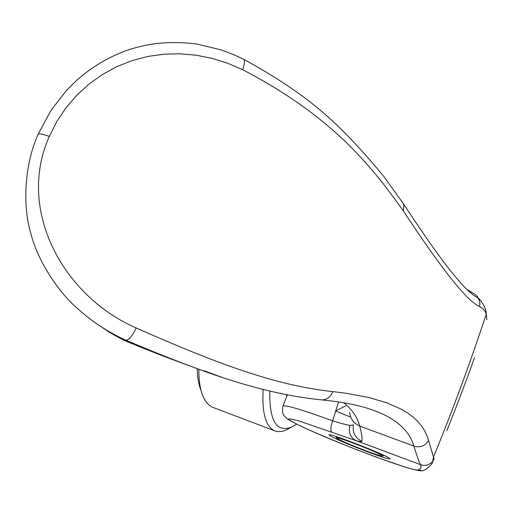 <?xml version="1.0" encoding="UTF-8"?>
<svg xmlns="http://www.w3.org/2000/svg" width="513" height="513" viewBox="0 0 513 513"><rect width="100%" height="100%" fill="white"/><g stroke="black" fill="none" stroke-linecap="round" stroke-linejoin="round"><path stroke-width="0.77" d="M365.756 450.709C349.969 444.662 340.228 440.443 336.522 438.038C336.13 437.147 341.645 438.814 353.079 443.027C370.604 449.766 380.479 454.095 382.704 456.025C381.755 456.32 376.106 454.55 365.756 450.709M286.844 396.203L286.119 394.58L286.844 396.203M200.993 390.412C198.672 384.769 197.415 377.542 197.21 368.719M274.66 430.805L213.684 407.688C209.099 406.078 205.489 402.147 202.847 395.895C200.083 389.155 198.755 380.306 198.864 369.328M296.617 424.155L291.692 427.053C276.52 432.908 269.235 420.91 269.832 391.053M289.531 428.214L285.555 430.26L282.182 431.33L278.219 431.638L275.289 431.042C265.888 427.335 261.835 413.465 263.137 389.425M338.567 401.961L335.714 410.913L345.666 405.847M95.149 322.683L109.365 332.283L124.184 340.427C147.706 350.135 168.713 358.318 187.219 364.974M76.584 307.678L76.604 307.697C91.404 321.221 107.781 332.046 125.736 340.164L124.184 340.427M477.334 340.67L479.655 333.867M367.712 451.889C383.025 457.564 390.444 459.802 389.957 458.609L389.149 458.026C382.191 453.274 328.224 432.517 329.045 434.883L330.378 436.012C337.432 439.808 349.879 445.098 367.712 451.889M486.85 319.74L486.279 314.103L485.112 311.417L482.804 308.608L479.527 306.428C467.574 301.721 442.225 269.953 403.481 211.125C369.245 162.775 329.84 115.201 242.675 69.704L227.496 63.195L211.991 58.36L196.216 55.218L180.14 53.794L164.051 54.179L147.949 56.43L132.232 60.56L116.996 66.581L102.574 74.417L89.134 83.978L76.867 95.168L66.023 107.781L56.796 121.613L49.338 136.445C16.083 210.086 63.355 296.373 136.208 327.967C228.086 368.7 281.098 385.975 332.937 391.631C330.378 397.351 326.473 400.089 321.241 399.839C338.772 401.589 353.322 404.148 364.884 407.508C376.92 411.073 386.674 415.408 394.144 420.506C404.61 427.797 411.182 436.313 413.863 446.066C416.915 455.954 419.127 462.149 420.487 464.656C421.737 467.439 420.801 469.209 417.678 469.979C413.92 471.53 353.572 449.452 315.566 432.831C299.65 425.816 290.614 421.256 288.46 419.147C288.883 418.48 292.538 419.134 299.432 421.096L332.026 432.356M332.937 391.631L345.807 393.215L368.328 397.376L386.821 402.788L401.621 409.355L407.771 413.08L413.093 417.063L417.627 421.295L421.41 425.764L424.475 430.478L426.861 435.409L428.586 440.564C425.117 446.092 420.205 447.926 413.863 446.066L359.793 426.136C357.381 417.178 352.059 409.406 343.832 402.808M417.678 469.979L422.282 470.626L421.077 470.729C420.378 471.088 415.248 469.946 405.68 467.305L376.837 457.333L357.619 450.055C337.977 442.321 320.221 434.915 304.344 427.836C293.987 422.827 288.197 419.749 286.966 418.614L284.042 415.562C282.541 414.017 282.15 410.913 282.875 406.245C283.651 404.231 300.252 409.085 332.674 420.827C330.571 426.829 330.359 430.67 332.02 432.356L356.06 440.622C350.379 437.518 348.314 432.44 349.872 425.38C346.006 424.751 340.273 423.231 332.674 420.827L335.714 410.913M349.68 412.465C350.373 418.871 353.746 423.424 359.793 426.136C361.768 433.767 362.447 438.82 361.838 441.276C361.569 441.84 359.645 441.622 356.06 440.622L420.487 464.656C425.206 466.189 429.246 465.144 432.594 461.514L433.485 457.115L434.145 458.975L432.594 461.514C432.94 464.9 423.36 471.787 421.872 470.658M353.483 425.02L349.872 425.38M335.714 410.939L350.757 417.178M479.527 306.428L479.892 304.004L479.604 300.958L477.52 296.617L474.891 294.199L466.554 289.185M124.101 340.408L112.212 333.989M474.474 357.683C468.863 373.951 455.249 409.951 446.836 430.74M428.586 440.564L433.485 457.115C452.915 409.605 470.511 361.928 486.273 314.097C486.119 309.108 483.528 303.786 478.514 298.111L478.514 298.111C474.512 296.386 469.376 292.224 463.092 285.626C453.377 274.545 446.13 265.612 441.353 258.821C430.817 244.554 418.287 226.374 403.769 204.283L401.91 201.449M470.177 361.178L470.498 361.223M242.668 69.704C244.528 64.535 244.932 61.111 243.874 59.412L242.764 58.835M125.743 340.164L125.858 340.209C163.903 356.349 196.614 368.969 223.995 378.075L204.103 370.732M136.202 327.967C132.322 336.034 128.872 340.113 125.865 340.209M361.838 441.276C354.964 437.852 352.194 432.382 353.521 424.867M403.481 211.125L403.769 204.283L383.782 176.395C367.346 156.574 352.797 140.524 340.138 128.244C332.2 120.369 322.773 112.052 311.872 103.286C292.397 88.108 269.735 73.481 243.874 59.412M49.338 136.445C42.912 134.105 39.187 133.354 38.161 134.207L38.097 134.368M321.241 399.839L321.241 399.839C292.397 397.036 259.982 389.784 223.995 378.075M336.425 437.807L335.823 436.435M382.704 456.025L384.096 455.409M291.692 427.053L286.421 429.881M283.029 405.86L287.389 394.83M141.665 347.538L124.146 340.42M243.842 59.38L233.8 54.686L221.058 49.876L196.851 44.028C164.558 40.072 143.64 44.727 125.794 50.723C107.461 57.61 90.968 67.588 76.315 80.65L66.023 90.948L50.902 110.5L38.161 134.207C24.887 163.551 22.245 203.783 30.562 232.524C38.251 263.688 61.13 294.43 76.604 307.697"/></g></svg>
